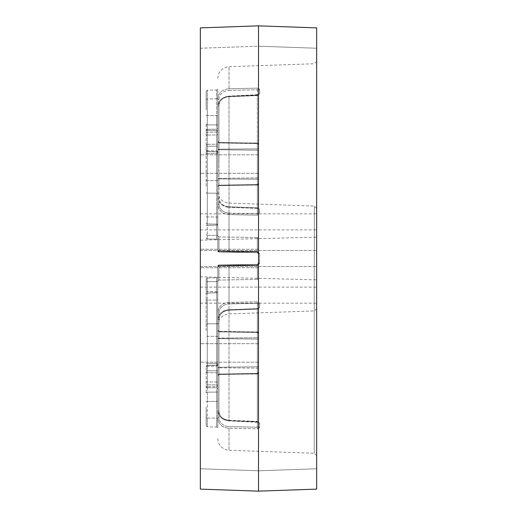 <?xml version="1.0" encoding="UTF-8"?>
<svg xmlns="http://www.w3.org/2000/svg" width="517" height="517" viewBox="0 0 517 517"><rect width="100%" height="100%" fill="white"/><g stroke="black" fill="none" stroke-linecap="round" stroke-linejoin="round"><path stroke-width="0.39" stroke-dasharray="2.58 1.94" d="M217.786 186.198L217.786 127.983L217.786 186.198M206.154 186.198L206.154 130.478L206.154 186.198M217.786 330.802L217.786 389.017L217.786 330.802M206.154 330.802L206.154 279.148A1.163 1.163 0 0 1 207.298 277.984L216.642 277.823A1.163 1.163 0 0 0 217.786 276.66A1.163 1.163 0 0 1 216.642 277.823A1.163 1.163 0 0 0 217.786 276.66A1.163 1.163 0 0 1 216.642 277.823L216.642 336.393L216.642 277.823L216.642 291.724L216.642 277.823L207.298 277.984A1.163 1.163 0 0 0 206.154 279.148L206.154 330.802M217.786 407.176L217.786 428.166L217.786 407.176M206.154 407.176L206.154 425.678L206.154 407.176M216.642 239.177A1.163 1.163 0 0 1 217.786 240.34A1.163 1.163 0 0 0 216.642 239.177A1.163 1.163 0 0 1 217.786 240.34A1.163 1.163 0 0 0 216.642 239.177L216.642 129.147L216.642 239.177L216.642 235.377L216.642 239.177L207.298 239.016L216.642 239.177M217.786 109.824L217.786 88.834L217.786 109.824M206.154 109.824L206.154 91.322L206.154 109.824M316.663 258.5L316.663 48.236L316.663 258.5M200.338 258.5L200.338 48.236L200.338 258.5M316.663 295.136L316.663 303.149L316.663 295.136M200.338 295.136L200.338 303.149L200.338 295.136M316.663 221.864L316.663 229.878L316.663 221.864M200.338 221.864L200.338 229.878L200.338 221.864M258.5 164.057L258.5 94.876A1.163 0.995 0 0 1 259.624 93.887L257.337 95.186L229.012 96.311L257.337 95.186L259.624 93.887A1.163 0.995 0 0 0 258.5 94.876L257.356 95.587L257.33 95.012L257.356 95.587L258.5 94.876L258.5 90.204L258.5 212.939L258.5 177.144L258.5 212.939L257.356 213.67L257.337 215.175L259.624 213.896L257.337 215.175L229.012 214.607L257.337 215.175L257.356 213.67L258.5 212.939A1.163 0.956 180 0 0 259.624 213.896A1.163 0.956 180 0 1 258.5 212.939L258.5 164.057M217.786 149.355L218.93 149.749L217.786 149.355L217.786 204.667C218.4 210.587 222.142 213.902 229.012 214.607C222.155 213.915 218.413 210.6 217.786 204.667L217.786 250.829L257.337 251.456L217.786 250.829L217.786 106.457C218.407 100.511 222.148 97.131 229.012 96.311C222.168 97.112 218.426 100.498 217.786 106.457L217.786 250.829L217.786 149.355L218.93 149.2L217.786 149.355M258.5 352.943L258.5 304.061L258.5 352.943M218.93 331.752L217.786 330.208L217.786 410.543C218.407 416.489 222.148 419.869 229.012 420.689L257.337 421.814L229.012 420.689C222.168 419.888 218.426 416.502 217.786 410.543L217.786 266.171L229.012 265.841L217.786 266.171L217.786 281.235L217.786 266.171L257.337 265.544L217.786 266.171L217.786 410.543L217.786 266.171L217.786 330.576L218.93 331.811L257.356 332.463L257.356 332.043L257.356 352.943L257.356 303.33L258.5 304.061L257.356 303.33L257.337 301.825L259.624 303.104L257.337 301.825L229.012 302.393C222.155 303.085 218.413 306.4 217.786 312.333C218.4 306.413 222.142 303.098 229.012 302.393L257.337 301.825L257.356 303.33L229.031 303.893C222.846 304.532 219.479 307.544 218.93 312.914A1.163 0.582 180 0 1 217.786 312.333A1.163 0.582 180 0 0 218.93 312.914L218.93 331.584L217.786 330.576L218.93 331.584L257.356 331.92L257.356 332.463A1.163 1.137 180 0 1 258.5 333.607A1.163 1.137 180 0 0 257.356 332.463L218.93 331.811L218.93 331.371L218.93 331.811L257.356 331.92A1.163 0.582 -0 0 1 258.5 332.502A1.163 0.582 0 0 0 257.356 331.92L257.356 303.33L229.031 303.893L229.012 265.841L257.337 265.35L259.624 263.075L257.337 265.35L229.012 265.841L229.031 303.893C222.859 304.519 219.492 307.531 218.93 312.914L218.93 331.584M218.93 338.641L217.786 338.247L217.786 375.678L217.786 320.004C218.4 313.987 222.142 310.562 229.012 309.728C222.155 310.549 218.413 313.974 217.786 320.004L217.786 338.247L218.93 338.641L257.356 339.081L257.356 373.843L257.356 339.081A1.163 0.769 0 0 1 258.5 339.856A1.163 0.769 0 0 0 257.356 339.081L218.93 338.641L218.93 338.092L217.786 338.247L257.356 337.756L257.356 338.325L257.337 308.591L259.624 307.68L257.337 308.681L229.012 309.728L257.337 308.591L257.356 309.166L258.5 308.733L257.356 309.166L257.356 337.756A1.163 0.582 -0 0 0 258.5 337.174A1.163 0.582 0 0 1 257.356 337.756L218.93 338.092L218.93 374.515L218.93 331.371L218.93 367.251L217.786 367.645L218.93 367.8L217.786 367.645L218.93 367.251L218.93 367.8L257.356 368.136L257.356 352.943L257.356 366.805A1.163 0.769 0 0 0 258.5 366.036A1.163 0.769 0 0 1 257.356 366.805L257.33 421.988L259.624 423.113L257.33 421.988L257.356 421.413L258.5 422.124L258.5 426.796L258.5 368.718L258.5 422.124A1.163 0.995 180 0 0 259.624 423.113A1.163 0.995 180 0 1 258.5 422.124L257.356 421.413L257.356 368.136A1.163 0.582 0 0 1 258.5 368.718A1.163 0.582 0 0 0 257.356 368.136L218.93 367.8L218.93 411.125C219.505 416.502 222.872 419.558 229.031 420.289C222.859 419.546 219.492 416.489 218.93 411.125L218.93 367.251L257.356 366.805L218.93 367.251L218.93 338.641M259.624 253.925L258.5 253.828L258.5 258.5L258.5 238.764L258.5 263.172L258.5 46.207L258.5 470.793L258.5 252.251L258.5 253.828L259.624 253.802L258.5 253.828L257.356 252.664L218.93 251.992L257.356 252.664L257.337 251.456L259.624 253.802L257.337 251.456L257.356 252.664L258.5 253.828A1.163 1.163 0 0 0 257.356 252.664A1.163 1.163 0 0 1 258.5 253.828A1.163 1.163 0 0 0 257.356 252.664A1.163 1.163 0 0 1 258.5 253.828L257.356 252.664L258.5 253.828L259.624 253.925L257.337 251.65L259.624 253.925L259.624 258.5L259.624 253.925M218.93 265.008L257.356 264.336L218.93 265.008L257.356 264.336L229.031 264.833L257.356 264.336L257.337 265.544L259.624 263.198L257.337 265.544L257.356 264.336L258.5 263.172L259.624 263.198L258.5 263.172L257.356 264.336A1.163 1.163 0 0 0 258.5 263.172A1.163 1.163 0 0 1 257.356 264.336A1.163 1.163 0 0 0 258.5 263.172A1.163 1.163 0 0 1 257.356 264.336L258.5 263.172L257.356 264.336L257.356 279.4L257.356 264.336L257.356 279.4L257.356 264.336L218.93 265.008A1.163 1.163 0 0 0 217.786 266.171L217.786 281.235L217.786 266.171A1.163 1.163 0 0 1 218.93 265.008L218.077 265.395L217.786 266.171L218.077 265.395L218.93 265.008L217.786 266.171L218.93 265.008A1.163 1.163 0 0 0 217.786 266.171A1.163 1.163 0 0 1 218.93 265.008L257.356 265.118A1.163 0.368 180 0 0 258.5 264.749A1.163 0.368 180 0 1 257.356 265.118A1.163 0.368 -0 0 0 258.5 264.749A1.163 0.368 0 0 1 257.356 265.118L218.93 265.008L218.93 280.072L218.93 265.008M217.786 141.684L218.93 142.918L217.786 141.684L217.786 98.786C218.407 92.821 222.148 89.486 229.012 88.769C222.168 89.467 218.426 92.808 217.786 98.786L217.786 141.684L218.93 142.931L257.356 143.028L257.356 177.919L257.356 143.577A1.163 1.137 0 0 1 258.5 144.715A1.163 1.137 -0 0 0 257.356 143.577L257.356 143.028A1.163 0.582 180 0 1 258.5 143.61A1.163 0.582 180 0 0 257.356 143.028L257.337 88.142L229.012 88.769L257.337 88.142L259.624 89.183L257.337 88.142L257.356 89.751L258.5 90.204A1.163 1.021 180 0 1 259.624 89.183A1.163 1.021 180 0 0 258.5 90.204L257.356 89.751L257.356 143.028L218.93 142.692L218.93 99.367C219.505 94.004 222.872 91.005 229.031 90.378C222.859 91.018 219.492 94.01 218.93 99.367L218.93 142.918L257.356 143.577L218.93 142.918L218.93 142.485L218.93 142.918L257.356 143.603L258.5 144.766L257.356 143.603L218.93 142.931L217.786 141.684M314.252 258.5L314.252 453.26L314.252 258.5M314.336 258.5L314.336 206.07L314.336 258.5M200.338 164.057L200.338 173.305L200.338 164.057M200.338 352.943L200.338 362.191L200.338 352.943M257.337 251.65L229.012 251.159L257.337 251.65L257.356 252.664L257.337 251.65M257.337 208.319L259.624 209.32L257.337 208.319L229.012 207.272L257.337 208.409L257.356 207.834L258.5 208.267L257.356 207.834L257.337 208.319M259.624 427.817L257.337 428.858L229.012 428.231L257.337 428.858L259.624 427.817A1.163 1.021 0 0 1 258.5 426.796A1.163 1.021 0 0 0 259.624 427.817L259.624 423.113L259.624 427.817M217.786 196.996C218.4 203.013 222.142 206.438 229.012 207.272C222.155 206.451 218.413 203.026 217.786 196.996L217.786 178.753L217.786 196.996A1.163 0.582 0 0 0 218.93 197.578A1.163 0.582 0 0 1 217.786 196.996C218.626 203.291 222.368 206.748 229.012 207.356L229.031 206.774C222.846 206.025 219.479 202.961 218.93 197.578L218.93 178.908L217.786 178.753L218.93 178.359L217.786 178.753L218.93 178.908L257.356 179.244A1.163 0.582 180 0 1 258.5 179.826A1.163 0.582 180 0 0 257.356 179.244L257.356 207.834L229.031 206.774L257.356 207.834L257.356 177.919L257.356 179.244L218.93 178.908L218.93 178.359L257.356 177.919A1.163 0.769 180 0 0 258.5 177.144A1.163 0.769 180 0 1 257.356 177.919L218.93 178.359L218.93 149.749L257.356 150.195A1.163 0.769 180 0 1 258.5 150.964A1.163 0.769 180 0 0 257.356 150.195L257.356 95.587L229.031 96.711C222.859 97.455 219.492 100.511 218.93 105.875C219.505 100.498 222.872 97.442 229.031 96.711L257.356 95.587L257.356 184.957L257.356 150.195L218.93 149.749L218.93 164.057L218.93 142.485L218.93 197.578C219.492 202.974 222.859 206.037 229.031 206.774L229.012 207.356C222.09 206.509 218.348 203.058 217.786 196.996M217.786 152.883L217.786 116.215L217.786 152.883A1.163 1.157 -0 0 0 216.642 151.727L216.642 130.452L216.642 151.824L216.642 150.848L216.642 151.727L207.298 151.565L207.298 150.686L207.298 151.565L216.642 151.727A1.163 1.157 180 0 1 217.786 152.883M229.012 251.159L217.786 250.829L217.786 235.765L217.786 250.829L229.012 251.159L229.012 214.607L229.031 252.167L218.93 251.992L257.356 252.664L257.356 237.6L257.356 252.664L257.356 251.882L257.356 252.664L218.93 251.992L257.356 252.664L218.93 251.992L229.031 252.167L229.012 96.311L229.012 251.159M217.786 418.214C218.407 424.179 222.148 427.514 229.012 428.231C222.168 427.533 218.426 424.192 217.786 418.214L217.786 375.316L217.786 418.214A1.163 0.582 180 0 1 218.93 417.633C219.505 422.996 222.872 425.995 229.031 426.622C222.859 425.982 219.492 422.99 218.93 417.633L218.93 374.308L217.786 375.316L218.93 374.082L217.786 375.316L218.93 374.082L257.356 373.423L257.356 373.843L257.356 373.423A1.163 1.137 180 0 0 258.5 372.285A1.163 1.137 180 0 1 257.356 373.423L257.337 428.858L257.356 427.249L258.5 426.796L257.356 427.249L229.031 426.622L257.356 427.249L257.356 373.397L218.93 374.082L218.93 374.515L218.93 374.082L257.356 373.972A1.163 0.582 0 0 0 258.5 373.39A1.163 0.582 0 0 1 257.356 373.972L218.93 374.308L218.93 417.633A1.163 0.582 180 0 0 217.786 418.214M217.786 364.117L217.786 400.785L217.786 364.117A1.163 1.157 180 0 1 216.642 365.273L216.642 386.548L216.642 365.176L216.642 366.152L216.642 365.273L207.298 365.435L207.298 366.314L207.298 365.435L216.642 365.273A1.163 1.157 0 0 0 217.786 364.117M217.786 250.829L217.786 235.765L217.786 250.829A1.163 1.163 0 0 0 218.93 251.992A1.163 1.163 0 0 1 217.786 250.829L218.077 251.605L218.93 251.992L218.077 251.605L217.786 250.829L218.93 251.669L217.786 250.829A1.163 1.163 0 0 0 218.93 251.992A1.163 1.163 0 0 1 217.786 250.829L217.864 251.243L217.786 250.829M218.93 185.248L218.93 164.057L218.93 185.629L218.93 185.189L217.786 186.424L218.93 185.189L257.356 184.537L257.356 184.957L257.356 184.537A1.163 1.137 -0 0 0 258.5 183.393A1.163 1.137 0 0 1 257.356 184.537L218.93 185.189L217.786 186.424L218.93 185.416L257.356 185.08L257.356 184.511L257.356 213.67L257.356 185.08A1.163 0.582 180 0 0 258.5 184.498A1.163 0.582 180 0 1 257.356 185.08L218.93 185.189L218.93 204.086A1.163 0.582 0 0 0 217.786 204.667A1.163 0.582 0 0 1 218.93 204.086C219.492 209.469 222.859 212.481 229.031 213.107C222.846 212.468 219.479 209.456 218.93 204.086L218.93 185.416M259.624 209.32A1.163 1.053 0 0 1 258.5 208.267A1.163 1.053 0 0 0 259.624 209.32L259.624 213.896L259.624 209.32M229.031 310.226C222.846 310.976 219.479 314.039 218.93 319.422A1.163 0.582 180 0 0 217.786 320.004A1.163 0.582 180 0 1 218.93 319.422C219.492 314.026 222.859 310.963 229.031 310.226L257.356 309.166L229.031 310.226L229.012 309.644L229.012 313.909L229.031 310.226M258.5 252.251L258.5 238.764L258.5 252.251A1.163 0.368 0 0 0 257.356 251.882A1.163 0.368 -0 0 1 258.5 252.251A1.163 0.368 180 0 0 257.356 251.882A1.163 0.368 180 0 1 258.5 252.251M258.5 263.172L259.624 263.075L258.5 263.172M259.624 303.104A1.163 0.956 0 0 0 258.5 304.061A1.163 0.956 0 0 1 259.624 303.104L259.624 307.68A1.163 1.053 180 0 0 258.5 308.733A1.163 1.053 180 0 1 259.624 307.68L259.624 303.104M206.154 124.248L206.154 150.499L206.154 124.248A1.163 0.582 0 0 0 207.298 124.83L216.642 124.914L216.642 130.452L216.642 98.825L216.642 115.634A1.163 0.582 -0 0 1 217.786 116.215A1.163 0.582 180 0 0 216.642 115.634L216.642 124.914A1.163 0.582 180 0 1 217.786 125.495A1.163 0.582 180 0 0 216.642 124.914L207.298 124.83L207.298 115.55L216.642 115.634L207.298 115.55L207.298 98.98L207.298 130.297L216.642 130.452A1.163 1.137 180 0 1 217.786 131.589A1.163 1.137 180 0 0 216.642 130.452L207.298 130.297L207.298 124.83A1.163 0.582 0 0 1 206.154 124.248M206.154 392.752L206.154 366.501L206.154 392.752A1.163 0.582 180 0 1 207.298 392.17L216.642 392.086L216.642 386.548L216.642 401.366L216.642 392.086A1.163 0.582 0 0 0 217.786 391.505A1.163 0.582 0 0 1 216.642 392.086L207.298 392.17L207.298 418.02L216.642 418.175L216.642 407.176L216.642 418.175A1.163 1.105 0 0 1 217.786 419.281A1.163 1.105 180 0 0 216.642 418.175L216.642 427.003L216.642 418.175L207.298 418.02L207.298 401.451L216.642 401.366L216.642 407.176L216.642 401.366A1.163 0.582 180 0 0 217.786 400.785A1.163 0.582 0 0 1 216.642 401.366L207.298 401.451L207.298 386.703L216.642 386.548A1.163 1.137 -0 0 0 217.786 385.411A1.163 1.137 0 0 1 216.642 386.548L207.298 386.703L207.298 392.17A1.163 0.582 180 0 0 206.154 392.752M206.154 237.852A1.163 1.163 0 0 0 207.298 239.016A1.163 1.163 0 0 1 206.154 237.852A1.163 1.163 0 0 0 207.298 239.016L207.298 235.267L216.642 235.377L216.642 224.12L216.642 235.377A1.163 0.782 -0 0 1 217.786 236.159A1.163 0.782 0 0 0 216.642 235.377L207.298 235.267L207.298 223.958L216.642 224.12L216.642 216.991L216.642 224.12L207.298 223.958L207.298 216.927L216.642 216.991L216.642 180.607L216.642 216.991L207.298 216.927L207.298 193.138L216.642 193.235A1.163 0.704 180 0 1 217.786 193.946A1.163 0.704 0 0 0 216.642 193.235L207.298 193.138L207.298 180.685A1.163 0.562 0 0 0 206.154 181.247A1.163 0.562 180 0 1 207.298 180.685L207.298 239.016A1.163 1.163 0 0 1 206.154 237.852M206.154 279.148A1.163 1.163 0 0 1 207.298 277.984L207.298 291.691L217.786 291.956L216.642 291.724L216.642 384.952L216.642 291.724L207.298 291.691L207.298 277.984L207.298 281.733L216.642 281.623A1.163 0.782 180 0 0 217.786 280.841A1.163 0.782 180 0 1 216.642 281.623L207.298 281.733L207.298 277.984A1.163 1.163 0 0 0 206.154 279.148M200.338 48.236L258.5 46.207L258.5 470.793L258.5 46.207L316.663 48.236L316.663 468.764L258.5 470.793L200.338 468.764L200.338 48.236L200.338 468.764L258.5 470.793L316.663 468.764L316.663 48.236L258.5 46.207L200.338 48.236M200.338 27.879L200.338 489.121M258.5 25.85L258.5 491.15M316.663 27.879L316.663 489.121M216.642 153.581L216.642 180.607L216.642 153.581A1.163 0.355 180 0 1 217.786 153.93A1.163 0.355 180 0 0 216.642 153.581L207.298 153.53L207.298 144.314A1.163 0.582 0 0 0 206.154 144.896A1.163 0.582 0 0 1 207.298 144.314L207.298 153.53L216.642 153.581M217.786 336.955A1.163 0.562 180 0 0 216.642 336.393L216.642 372.763L216.642 336.393L207.298 336.315A1.163 0.562 180 0 1 206.154 335.753A1.163 0.562 0 0 0 207.298 336.315L207.298 323.862A1.163 0.704 -0 0 0 206.154 324.566A1.163 0.704 180 0 1 207.298 323.862L207.298 336.315L216.642 336.393A1.163 0.562 0 0 1 217.786 336.955M216.642 372.763A1.163 0.582 0 0 1 217.786 373.345A1.163 0.582 0 0 0 216.642 372.763L216.642 387.853L216.642 372.763L207.298 372.686L207.298 363.47L207.298 372.686L216.642 372.763M206.154 363.826A1.163 0.355 180 0 1 207.298 363.47L216.642 363.419A1.163 0.355 0 0 0 217.786 363.07A1.163 0.355 0 0 1 216.642 363.419L207.298 363.47L207.298 336.315L207.298 363.47A1.163 0.355 180 0 0 206.154 363.826M206.154 402.032A1.163 0.582 180 0 1 207.298 401.451A1.163 0.582 0 0 0 206.154 402.032M217.786 180.045A1.163 0.562 0 0 1 216.642 180.607L207.298 180.685L207.298 153.53L207.298 180.685L216.642 180.607A1.163 0.562 180 0 0 217.786 180.045M206.154 153.174A1.163 0.355 0 0 0 207.298 153.53A1.163 0.355 0 0 1 206.154 153.174M206.154 225.535L217.786 225.044L207.298 225.309L207.298 132.171L216.642 132.048A1.163 0.872 -0 0 0 217.786 131.176A1.163 0.872 180 0 1 216.642 132.048L207.298 132.171L207.298 135.034L216.642 134.956L216.642 144.237L216.642 134.956A1.163 0.582 180 0 0 217.786 134.375A1.163 0.582 -0 0 1 216.642 134.956L207.298 135.034L207.298 129.315L207.298 225.309L206.154 225.535M207.298 384.829L216.642 384.952A1.163 0.872 0 0 1 217.786 385.824A1.163 0.872 180 0 0 216.642 384.952L207.298 384.829L207.298 381.966L216.642 382.044A1.163 0.582 180 0 1 217.786 382.625A1.163 0.582 0 0 0 216.642 382.044L207.298 381.966L207.298 372.686L207.298 387.685L207.298 291.691L207.298 384.829A1.163 0.872 180 0 1 206.154 383.957A1.163 0.872 0 0 0 207.298 384.829M206.154 100.078A1.163 1.105 180 0 1 207.298 98.98L216.642 98.825L216.642 89.997L216.642 98.825A1.163 1.105 -0 0 0 217.786 97.719A1.163 1.105 180 0 1 216.642 98.825L207.298 98.98L207.298 90.158L207.298 98.98A1.163 1.105 0 0 0 206.154 100.078M218.93 239.817L218.93 251.669L257.356 251.882L218.93 251.992L257.356 251.882L218.93 251.669L218.93 236.928L218.93 251.992L218.93 239.817M229.012 266.042L229.012 420.689L229.012 266.042M229.012 428.231L229.012 450.281L229.012 428.231M259.624 258.5L259.624 263.198L259.624 258.5M229.012 88.769L229.012 66.719L229.031 90.378L257.356 89.751L229.031 90.378L229.012 88.769M259.624 89.183L259.624 93.887L259.624 89.183M218.93 149.2L218.93 149.749L218.93 149.2L257.356 148.864A1.163 0.582 180 0 0 258.5 148.282A1.163 0.582 180 0 1 257.356 148.864L218.93 149.2L218.93 105.875L218.93 149.2M229.031 213.107L257.356 213.67L229.031 213.107L229.012 214.607L229.031 213.107M217.786 98.786A1.163 0.582 0 0 0 218.93 99.367A1.163 0.582 0 0 1 217.786 98.786M218.93 105.875A1.163 0.582 0 0 0 217.786 106.457A1.163 0.582 0 0 1 218.93 105.875M229.012 96.311L229.031 96.711L229.012 96.311M229.031 420.289L257.356 421.413L229.031 420.289L229.005 420.87L229.031 420.289M218.93 338.092L218.93 319.422L218.93 338.092M218.93 265.331L257.356 265.118L218.93 265.331L218.93 280.072L218.93 265.331M217.786 410.543A1.163 0.582 180 0 0 218.93 411.125A1.163 0.582 180 0 1 217.786 410.543C218.491 416.65 222.226 420.095 229.005 420.87C221.993 419.907 218.252 416.469 217.786 410.543M207.298 146.143L216.642 146.227L207.298 146.143L207.298 130.297L207.298 146.143A1.163 0.601 0 0 1 206.154 145.542A1.163 0.601 180 0 0 207.298 146.143M206.154 114.968A1.163 0.582 180 0 0 207.298 115.55A1.163 0.582 0 0 1 206.154 114.968M207.298 130.297A1.163 1.137 0 0 1 206.154 129.16A1.163 1.137 -0 0 0 207.298 130.297M207.298 151.565A1.163 1.157 180 0 1 206.154 150.415A1.163 1.157 0 0 0 207.298 151.565M217.786 146.834A1.163 0.601 180 0 0 216.642 146.227A1.163 0.601 0 0 1 217.786 146.834M207.298 144.314L216.642 144.237A1.163 0.582 180 0 0 217.786 143.655A1.163 0.582 180 0 1 216.642 144.237L207.298 144.314L207.298 135.034L207.298 144.314M207.298 293.042L216.642 292.88L207.298 293.042L207.298 281.733L207.298 300.073L216.642 300.009L207.298 300.073L207.298 293.042A1.163 1.163 180 0 0 206.154 294.205A1.163 1.163 -0 0 1 207.298 293.042M207.298 323.862L216.642 323.765L207.298 323.862L207.298 300.073L207.298 323.862M207.298 370.857L216.642 370.773L207.298 370.857L207.298 386.703L207.298 370.857A1.163 0.601 180 0 0 206.154 371.458A1.163 0.601 -0 0 1 207.298 370.857M207.298 418.02L207.298 426.842L207.298 418.02A1.163 1.105 0 0 1 206.154 416.922A1.163 1.105 180 0 0 207.298 418.02M207.298 235.267A1.163 0.782 180 0 1 206.154 234.485A1.163 0.782 180 0 0 207.298 235.267M206.154 133.043A1.163 0.872 180 0 1 207.298 132.171A1.163 0.872 0 0 0 206.154 133.043M207.298 223.958A1.163 1.163 180 0 1 206.154 222.795A1.163 1.163 0 0 0 207.298 223.958M206.154 135.616A1.163 0.582 0 0 1 207.298 135.034A1.163 0.582 180 0 0 206.154 135.616M207.298 216.927A1.163 0.446 180 0 1 206.154 216.481A1.163 0.446 0 0 0 207.298 216.927M207.298 193.138A1.163 0.704 180 0 1 206.154 192.434A1.163 0.704 0 0 0 207.298 193.138M217.786 225.283A1.163 1.163 -0 0 0 216.642 224.12A1.163 1.163 180 0 1 217.786 225.283M217.786 217.437A1.163 0.446 0 0 0 216.642 216.991A1.163 0.446 180 0 1 217.786 217.437M206.154 381.384A1.163 0.582 0 0 0 207.298 381.966A1.163 0.582 180 0 1 206.154 381.384M207.298 372.686A1.163 0.582 180 0 1 206.154 372.104A1.163 0.582 180 0 0 207.298 372.686M206.154 291.465L207.298 291.691L206.154 291.465M207.298 300.073A1.163 0.446 180 0 0 206.154 300.519A1.163 0.446 0 0 1 207.298 300.073M206.154 282.515A1.163 0.782 0 0 1 207.298 281.733A1.163 0.782 0 0 0 206.154 282.515M217.786 323.054A1.163 0.704 0 0 1 216.642 323.765A1.163 0.704 180 0 0 217.786 323.054M217.786 299.563A1.163 0.446 0 0 1 216.642 300.009A1.163 0.446 180 0 0 217.786 299.563M217.786 291.717A1.163 1.163 0 0 1 216.642 292.88A1.163 1.163 180 0 0 217.786 291.717M207.298 386.703A1.163 1.137 180 0 0 206.154 387.84A1.163 1.137 180 0 1 207.298 386.703M207.298 365.435A1.163 1.157 -0 0 0 206.154 366.585A1.163 1.157 180 0 1 207.298 365.435M217.786 370.166A1.163 0.601 0 0 1 216.642 370.773A1.163 0.601 180 0 0 217.786 370.166M207.298 129.315L216.642 129.147L217.786 127.983L216.642 129.147L207.298 129.315L206.154 130.478L207.298 129.315M207.298 387.685L216.642 387.853L217.786 389.017L216.642 387.853L207.298 387.685L206.154 386.522L207.298 387.685M200.338 266.513L316.663 266.513L200.338 266.513M200.338 303.149L316.663 303.149M200.338 229.878L316.663 229.878M257.356 373.843L258.5 372.679L257.356 373.843L218.93 374.515L217.786 375.678L218.93 374.515L257.356 373.843M218.93 331.371L217.786 330.208L218.93 331.371L257.356 332.043L218.93 331.371M257.356 237.6L218.93 236.928L217.786 235.765L218.93 236.928L257.356 237.6L258.5 238.764L257.356 237.6M257.356 279.4L218.93 280.072L217.786 281.235L218.93 280.072L257.356 279.4L258.5 278.236L257.356 279.4M257.356 184.957L258.5 183.793L257.356 184.957L218.93 185.629L217.786 186.792L218.93 185.629L257.356 184.957M218.93 142.485L217.786 141.322L218.93 142.485L257.356 143.157L258.5 144.321L257.356 143.157L218.93 142.485M217.786 438.655C218.42 445.538 222.161 449.409 229.012 450.281L314.252 453.26L316.663 455.671M316.663 208.564L314.336 206.07L229.012 203.091C222.161 202.218 218.42 198.347 217.786 191.464M258.5 173.305L200.338 173.305L258.5 173.305M258.5 267.748L200.338 267.748L258.5 267.748M258.5 362.191L200.338 362.191L258.5 362.191M200.338 276.821L316.663 279.865M316.663 61.329L314.252 63.74L229.012 66.719C222.161 67.591 218.42 71.462 217.786 78.345M316.663 308.436L314.336 310.93L229.012 313.909C222.161 314.782 218.42 318.653 217.786 325.536M200.338 240.179L316.663 237.135M258.5 249.252L200.338 249.252L258.5 249.252M258.5 343.695L200.338 343.695L258.5 343.695M258.5 154.809L200.338 154.809L258.5 154.809M218.93 185.183L257.356 184.511L258.5 183.348L257.356 184.511L218.93 185.183L217.786 186.424L218.93 185.183M217.786 106.457C218.491 100.35 222.226 96.905 229.005 96.13C221.993 97.093 218.252 100.531 217.786 106.457M257.33 95.012L229.005 96.13L258.565 94.637L257.33 95.012M257.337 208.409L229.012 207.356L257.337 208.409M258.5 208.267L258.662 208.713L258.5 208.267M218.93 374.069L257.356 373.397L258.5 372.234L257.356 373.397L218.93 374.069L217.786 375.316L218.93 374.069M218.93 331.817L257.356 332.489L258.5 333.652L257.356 332.489L218.93 331.817L217.786 330.576L218.93 331.817M217.864 265.757L217.786 266.171L217.864 265.757M257.33 421.988L229.005 420.87L258.565 422.363L257.33 421.988M257.356 332.043L258.5 333.207L257.356 332.043M229.012 309.644C222.09 310.491 218.348 313.942 217.786 320.004C218.626 313.709 222.368 310.252 229.012 309.644L257.337 308.591L229.012 309.644M258.5 308.733L258.662 308.287L257.337 308.591L258.662 308.287L258.5 308.733M200.338 213.851L316.663 213.851M200.338 250.487L316.663 250.487L200.338 250.487M200.338 287.122L316.663 287.122M206.154 91.322L207.298 90.158L216.642 89.997L217.786 88.834M207.298 151.655L216.642 151.824L217.786 152.987L216.642 151.824L207.298 151.655L206.154 150.499L207.298 151.655M217.786 152.011L216.642 150.848L207.298 150.686L206.154 149.523M206.154 425.678L207.298 426.842L216.642 427.003L217.786 428.166M207.298 365.345L216.642 365.176L217.786 364.013L216.642 365.176L207.298 365.345L206.154 366.501L207.298 365.345M217.786 364.989L216.642 366.152L207.298 366.314L206.154 367.477"/><path stroke-width="0.78" d="M316.663 489.121L316.663 27.879L258.5 25.85L258.5 491.15L316.663 489.121M258.5 491.15L200.338 489.121L200.338 27.879L258.5 25.85"/></g></svg>
